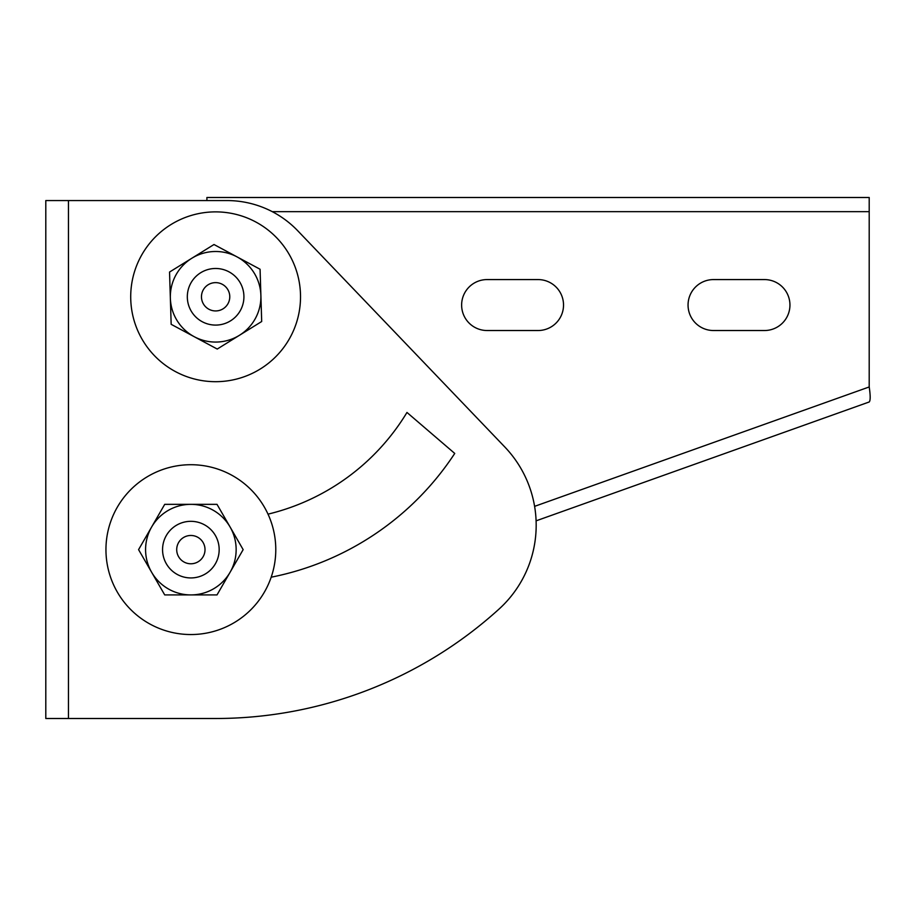<?xml version="1.0" encoding="UTF-8"?>
<svg xmlns="http://www.w3.org/2000/svg" width="916" height="916" viewBox="0 0 916 916"><rect width="100%" height="100%" fill="white"/><g stroke="black" fill="none" stroke-linecap="round" stroke-linejoin="round"><path stroke-width="1.37" d="M45.8 718.499L45.8 200.558L226.939 200.558A98.069 98.069 0 0 1 297.769 230.798L504.739 446.916A113.218 113.218 0 0 1 499.06 609.048A421.715 421.715 0 0 1 215.615 718.499L45.8 718.499M268.01 514.151A223.596 223.596 0 0 0 406.967 412.452L454.737 453.431A285.861 285.861 0 0 1 271.182 577.195M840.899 197.501L869.204 197.501L869.204 386.953C870.498 395.609 870.498 400.613 869.204 401.975L536.1 520.838M206.901 200.558L206.901 197.501L235.206 197.501M478.61 197.501L325.775 197.501M818.251 197.501L665.417 197.501M538.047 279.575A25.476 25.476 0 0 1 563.523 305.051A25.476 25.476 0 0 1 538.047 330.527L487.106 330.527A25.476 25.476 0 0 1 461.63 305.051A25.476 25.476 0 0 1 487.106 279.575L538.047 279.575M764.482 279.575A25.476 25.476 0 0 1 789.947 305.051A25.476 25.476 0 0 1 764.482 330.527L713.53 330.527A25.476 25.476 0 0 1 688.053 305.051A25.476 25.476 0 0 1 713.53 279.575L764.482 279.575M206.901 197.501L869.204 197.501M215.615 282.632A14.152 14.152 0 0 1 227.878 303.86A14.152 14.152 0 0 1 203.363 303.86A14.152 14.152 0 0 1 215.615 282.632M215.615 268.48A28.304 28.304 0 0 0 187.322 296.784A28.304 28.304 0 0 0 215.615 325.088A28.304 28.304 0 0 0 243.919 296.784A28.304 28.304 0 0 0 215.615 268.48M194.203 336.687L171.166 324.321L170.353 298.192A45.285 45.285 0 0 0 239.465 335.279L217.241 349.053L194.203 336.687M169.54 272.052L191.776 258.289A45.285 45.285 0 0 0 170.353 298.192L169.54 272.052M214.001 244.515L237.038 256.881A45.285 45.285 0 0 0 191.776 258.289L214.001 244.515M260.888 295.376L261.69 321.516L239.465 335.279A45.285 45.285 0 0 0 237.038 256.881L260.075 269.247L260.888 295.376M149.434 623.75A84.913 84.913 0 0 1 147.396 476.686A84.913 84.913 0 0 1 275.773 548.455A84.913 84.913 0 0 1 149.434 623.75M192.349 535.551A14.152 14.152 0 0 1 202.31 557.947A14.152 14.152 0 0 1 177.933 555.382A14.152 14.152 0 0 1 192.349 535.551M193.826 521.479A28.304 28.304 0 0 0 162.716 546.669A28.304 28.304 0 0 0 187.906 577.778A28.304 28.304 0 0 0 219.016 552.588A28.304 28.304 0 0 0 193.826 521.479M197.306 213.875A84.913 84.913 0 0 1 296.578 322.375A84.913 84.913 0 0 1 152.972 354.103A84.913 84.913 0 0 1 197.306 213.875M190.871 594.919L164.72 594.919L151.644 572.271A45.285 45.285 0 0 0 230.088 572.271L217.012 594.919L190.871 594.919M138.579 549.634L151.644 526.986A45.285 45.285 0 0 0 151.644 572.271L138.579 549.634M164.72 504.35L190.871 504.35A45.285 45.285 0 0 0 151.644 526.986L164.72 504.35M230.088 526.986L243.152 549.634L230.088 572.271A45.285 45.285 0 0 0 190.871 504.35L217.012 504.35L230.088 526.986M68.448 200.558L68.448 718.499M534.601 506.353L869.204 386.953M869.204 211.653L272.247 211.653"/></g></svg>
